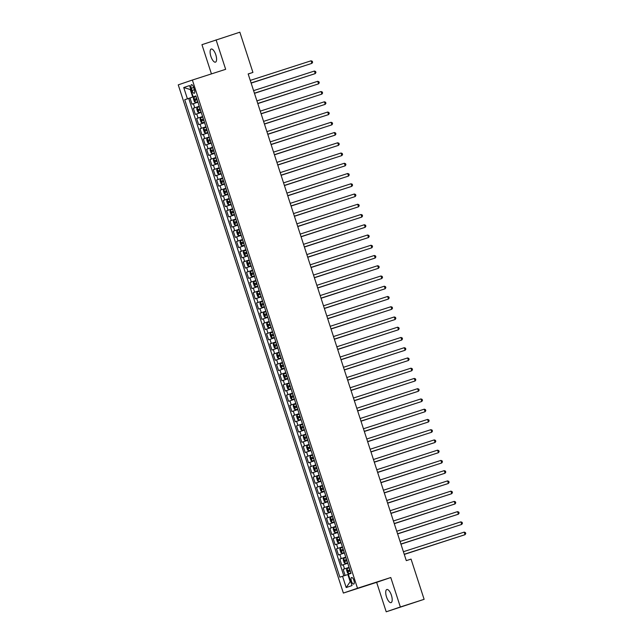 <?xml version="1.0" encoding="UTF-8"?>
<svg xmlns="http://www.w3.org/2000/svg" width="644" height="644" viewBox="0 0 644 644"><rect width="100%" height="100%" fill="white"/><g stroke="black" fill="none" stroke-linecap="round" stroke-linejoin="round"><path stroke-width="0.97" d="M391.399 595.233A6.899 2.584 -107.9 0 0 386.843 589.51A6.899 2.584 -107.9 0 0 386.513 596.908A6.899 2.584 -107.9 0 0 391.069 602.631A6.899 2.584 -107.9 0 0 391.399 595.233M215.788 54.756A6.899 2.584 -107.9 0 0 211.232 49.025A6.899 2.584 -107.9 0 0 210.902 56.422A6.899 2.584 -107.9 0 0 215.458 62.154A6.899 2.584 -107.9 0 0 215.788 54.756M353.886 580.373A3.445 1.288 -107.9 0 0 351.608 577.515A3.445 1.288 -107.9 0 0 351.439 581.21A3.445 1.288 -107.9 0 0 353.717 584.076A3.445 1.288 -107.9 0 0 353.886 580.373M386.215 611.8L400.351 606.978L390.779 577.523L376.643 582.345L386.215 611.8L424.122 599.322L411.057 559.105L406.3 560.634L248.165 73.947L252.923 72.418L239.85 32.2L201.95 44.678L211.441 73.899M376.643 582.345L343.373 593.068L178.243 84.863L192.379 80.041L357.501 588.246L343.373 593.068M197.917 102.187L192.001 104.151L190.004 98.001L195.937 96.085M199.246 106.284L193.329 108.248L199.262 106.332M193.329 108.248L195.325 114.399L201.25 112.434M204.575 122.682L198.658 124.638L196.662 118.496L202.594 116.58M207.907 132.922L201.983 134.886L199.986 128.736L205.927 126.828M211.232 143.169L205.315 145.133L203.319 138.983L209.252 137.075M214.565 153.417L208.648 155.381L206.644 149.231L212.584 147.315M217.889 163.665L211.973 165.629L209.976 159.479L215.909 157.563M221.222 173.912L215.305 175.868L213.301 169.726L219.242 167.81M224.555 184.152L218.63 186.116L216.634 179.966L222.566 178.058M227.879 194.399L221.963 196.364L219.966 190.213L225.899 188.306M231.212 204.647L225.287 206.611L223.291 200.461L229.224 198.545M234.537 214.895L228.62 216.859L226.624 210.709L232.556 208.793M237.869 225.142L231.945 227.099L229.948 220.956L235.889 219.041M241.194 235.382L235.277 237.346L233.281 231.196L239.214 229.288M244.527 245.63L238.61 247.594L236.606 241.444L242.547 239.536M247.851 255.877L241.935 257.842L239.938 251.691L245.871 249.775M251.184 266.125L245.267 268.089L243.271 261.939L249.204 260.023M254.517 276.373L248.592 278.329L246.596 272.187L252.529 270.271M257.842 286.612L251.925 288.576L249.928 282.426L255.861 280.518M261.174 296.86L255.249 298.824L253.253 292.674L259.194 290.766M264.499 307.108L258.582 309.072L256.586 302.922L262.519 301.006M267.832 317.355L261.907 319.319L259.91 313.169L265.851 311.253M271.156 327.603L265.239 329.559L263.243 323.417L269.176 321.501M274.489 337.842L268.572 339.807L266.568 333.656L272.509 331.749M277.814 348.09L271.897 350.054L269.9 343.904L275.833 341.996M281.146 358.338L275.229 360.302L273.233 354.152L279.166 352.236M284.479 368.585L278.554 370.55L276.558 364.399L282.491 362.483M287.804 378.833L281.887 380.789L279.89 374.647L285.823 372.731M291.136 389.073L285.212 391.037L283.215 384.887L289.156 382.979M294.461 399.32L288.544 401.284L286.548 395.134L292.481 393.226M297.794 409.568L291.869 411.532L289.872 405.382L295.813 403.466M301.118 419.816L295.202 421.78L293.205 415.63L299.138 413.714M304.451 430.063L298.534 432.019L296.53 425.877L302.471 423.961M307.776 440.303L301.859 442.267L299.863 436.117L305.795 434.209M311.108 450.55L305.192 452.515L303.195 446.364L309.128 444.457M314.441 460.798L308.516 462.762L306.52 456.612L312.453 454.696M317.766 471.046L311.849 473.01L309.853 466.86L315.785 464.944M321.098 481.293L315.174 483.25L313.177 477.107L319.118 475.192M324.423 491.533L318.506 493.497L316.51 487.347L322.443 485.439M327.756 501.781L321.831 503.745L319.835 497.595L325.775 495.687M331.08 512.028L325.164 513.993L323.167 507.842L329.1 505.926M334.413 522.276L328.496 524.24L326.492 518.09L332.433 516.174M337.738 532.524L331.821 534.48L329.825 528.338L335.757 526.422M341.07 542.763L335.154 544.727L333.157 538.577L339.09 536.669M344.403 553.011L338.478 554.975L336.482 548.825L342.415 546.917M347.728 563.259L341.811 565.223L339.815 559.072L345.748 557.157M191.316 88.26L192.049 90.514A3.341 1.248 -107.9 0 0 194.255 93.291A3.341 1.248 -107.9 0 0 194.416 89.709L193.683 87.455A3.341 1.248 -107.9 0 0 191.469 84.678A3.341 1.248 -107.9 0 0 191.316 88.26L193.691 87.495M187.404 98.814L183.741 87.544L190.898 89.725L190.399 89.894L192.733 97.067L184.731 99.723L339.863 577.193L342.544 576.275L346.198 587.545L352.01 585.565L348.348 574.295L351.02 573.385L195.881 95.924L193.208 96.833L195.905 95.988M183.741 87.544L189.545 85.563L193.208 96.833M190.004 98.001L188.724 98.435L343.84 575.849M349.064 567.356L343.139 569.32L345.128 575.43M339.815 559.072L345.731 557.108M336.482 548.825L342.399 546.869M333.157 538.577L339.074 536.621M329.825 528.338L335.741 526.373M326.492 518.09L332.417 516.126M323.167 507.842L329.084 505.878M319.835 497.595L325.759 495.639M316.51 487.347L322.427 485.391M313.177 477.107L319.102 475.143M309.853 466.86L315.769 464.896M306.52 456.612L312.437 454.648M303.195 446.364L309.112 444.408M299.863 436.117L305.779 434.161M296.53 425.877L302.455 423.913M293.205 415.63L299.122 413.665M289.872 405.382L295.797 403.418M286.548 395.134L292.465 393.178M283.215 384.887L289.14 382.93M279.89 374.647L285.807 372.683M276.558 364.399L282.474 362.435M273.233 354.152L279.15 352.188M269.9 343.904L275.817 341.948M266.568 333.656L272.493 331.7M263.243 323.417L269.16 321.453M259.91 313.169L265.835 311.205M256.586 302.922L262.502 300.957M253.253 292.674L259.178 290.718M249.928 282.426L255.845 280.47M246.596 272.187L252.512 270.222M243.271 261.939L249.188 259.975M239.938 251.691L245.855 249.727M236.606 241.444L242.53 239.488M233.281 231.196L239.198 229.24M229.948 220.956L235.873 218.992M226.624 210.709L232.54 208.745M223.291 200.461L229.216 198.497M219.966 190.213L225.883 188.257M216.634 179.966L222.55 178.01M213.301 169.726L219.226 167.762M209.976 159.479L215.893 157.514M206.644 149.231L212.568 147.267M203.319 138.983L209.236 137.027M199.986 128.736L205.911 126.779M196.662 118.496L202.578 116.532M195.921 96.037L192.733 97.067M400.351 606.978L424.122 599.322M390.779 577.523L357.501 588.246M192.379 80.041L225.658 69.319L216.086 39.864M248.19 74.028L252.923 72.418M348.372 574.368L347.873 574.529L350.199 581.701L350.698 581.532M188.724 98.435L184.731 99.723M343.139 569.32L349.08 567.404M342.544 576.275L347.873 574.529M346.198 587.545L350.199 581.701M251.096 82.979L311.913 63.362L251.096 82.963M311.084 60.794L312.284 61.261L312.614 62.291L311.913 63.362L311.084 60.794L250.258 80.395M195.47 102.428L197.756 101.68L195.47 102.428L194.375 101.663L193.377 98.596L193.796 97.341L196.082 96.56L196.71 98.508L194.842 99.12L195.245 100.351L197.12 99.731L197.748 101.68M251.144 83.108L304.242 65.849M193.804 97.308L195.446 102.412M196.613 99.909L196.211 98.677L196.726 98.508M251.136 83.092L304.379 65.801M314.409 71.041L315.608 71.508L315.946 72.539L315.246 73.601L254.42 93.203L314.288 73.931L315.246 73.601L314.409 71.041L253.591 90.643M257.761 103.467L318.571 83.849L257.753 103.451M317.742 81.289L318.941 81.756L319.271 82.778L318.571 83.849L317.742 81.289L256.916 100.891M261.086 113.714L321.903 94.096L261.078 113.698M321.066 91.537L322.266 92.003L322.604 93.026L321.903 94.096L321.066 91.537L260.248 111.138M264.418 123.962L325.228 104.344L264.41 123.946M324.399 101.784L325.598 102.251L325.928 103.273L325.228 104.344L324.399 101.784L263.581 121.386M198.803 112.676L201.081 111.927L198.803 112.676L197.7 111.911L196.702 108.836L197.128 107.588L198.771 112.66M197.128 107.588L199.415 106.799M307.711 76.048L254.469 93.34L307.566 76.097M199.938 110.156L199.543 108.925L200.043 108.747L198.175 109.367L198.569 110.591L200.453 109.979L201.073 111.927M202.127 122.924L204.414 122.175L202.127 122.924L201.033 122.159L200.034 119.084L200.453 117.836L202.103 122.907M200.453 117.836L202.747 117.047L203.367 118.995L201.5 119.615L201.902 120.839L203.778 120.227L204.406 122.175M257.801 103.595L310.899 86.344M203.271 120.396L202.868 119.172L203.383 119.003M257.793 103.579L311.036 86.296M205.46 133.171L207.738 132.414L205.46 133.171L204.365 132.406L203.367 129.331L203.786 128.076L205.428 133.147M203.786 128.076L206.072 127.295L206.7 129.243L204.832 129.855L205.227 131.086L207.11 130.466M314.369 96.544L261.126 113.827L314.224 96.592M206.595 130.643L206.201 129.42L206.7 129.243M209.405 137.542L207.11 138.323L206.692 139.579L207.69 142.654L208.761 143.395L211.071 142.662L210.435 140.714L208.559 141.334L208.157 140.102L210.033 139.49L208.157 140.102M207.11 138.323L208.761 143.395L211.071 142.67M317.693 106.791L264.451 124.075L317.556 106.832M209.928 140.891L209.525 139.659M327.732 112.024L328.931 112.491L329.261 113.521L328.561 114.592L267.743 134.194L327.603 114.914L328.561 114.592L327.732 112.024L266.906 131.626M212.118 153.658L214.396 152.91L212.118 153.658L211.023 152.894L210.024 149.827L210.443 148.571L212.093 153.642M210.443 148.571L212.737 147.79L213.357 149.738L211.49 150.35L211.892 151.582L213.768 150.962L214.388 152.91M267.783 134.338L320.881 117.079M213.261 151.139L212.858 149.907L213.365 149.738M267.783 134.322L321.026 117.031M271.076 144.449L331.893 124.831L271.068 144.433M331.056 122.271L332.256 122.738L332.586 123.769L331.893 124.831L331.056 122.271L270.238 141.873M215.45 163.906L217.728 163.157L215.45 163.906L214.347 163.141L213.349 160.066L213.768 158.818L215.418 163.89M213.768 158.818L216.062 158.03L216.69 159.978L214.814 160.597L215.217 161.821L217.092 161.209M324.359 127.279L271.108 144.57L324.214 127.327M216.585 161.386L216.183 160.155L216.698 159.986M334.389 132.519L335.588 132.986L335.918 134.008L335.218 135.079L274.4 154.681L334.26 135.409L335.218 135.079L334.389 132.519L273.563 152.121M218.775 174.154L221.053 173.405L218.775 174.154L217.68 173.389L216.682 170.314L217.1 169.066L219.387 168.277L220.015 170.225L218.147 170.845L218.549 172.069L220.425 171.457L221.045 173.405M274.449 154.826L327.546 137.575M217.108 169.034L218.751 174.138M219.918 171.626L219.515 170.402L220.031 170.233M274.441 154.81L327.683 137.526M337.714 142.767L338.913 143.234L339.251 144.256L338.551 145.327L277.725 164.928L337.593 145.649L338.551 145.327L337.714 142.767L276.896 162.369M222.108 184.401L224.386 183.645L222.108 184.401L221.005 183.637L220.007 180.562L220.433 179.306L222.075 184.377M220.433 179.306L222.719 178.525L223.347 180.473L221.48 181.085L221.874 182.316L223.75 181.697L224.378 183.653M331.016 147.774L277.765 165.057L330.871 147.822M223.243 181.874L222.848 180.65L223.355 180.481M281.058 175.192L341.875 155.574L281.058 175.176M341.046 153.014L342.246 153.481L342.576 154.504L341.875 155.574L341.046 153.014L280.221 172.616M284.39 185.44L345.208 165.822L284.382 185.424M344.371 163.254L345.57 163.721L345.909 164.751L345.208 165.822L344.371 163.254L283.553 182.856M287.723 195.679L348.533 176.062L287.715 195.663M347.704 173.502L348.903 173.969L349.233 174.999L348.533 176.062L347.704 173.502L286.878 193.103M351.036 183.749L352.228 184.216L352.566 185.239L351.866 186.309L291.04 205.911L350.908 186.639L351.866 186.309L351.036 183.749L290.211 203.351M294.38 216.175L355.19 196.557L294.372 216.159M354.361 193.997L355.56 194.464L355.891 195.486L355.19 196.557L354.361 193.997L293.543 213.599M357.694 204.245L358.893 204.712L359.223 205.734L358.523 206.804L297.705 226.406L357.565 207.127L358.523 206.804L357.694 204.245L296.868 223.846M361.018 214.484L362.218 214.951L362.556 215.982L361.856 217.052L301.03 236.654L360.898 217.374L361.856 217.052L361.018 214.484L300.201 234.086M364.351 224.732L365.551 225.199L365.881 226.229L365.18 227.292L304.362 246.894L364.23 227.622L365.18 227.292L364.351 224.732L303.525 244.334M307.695 257.157L368.513 237.539L307.687 257.141M367.676 234.98L368.875 235.446L369.213 236.469L368.513 237.539L367.676 234.98L306.858 254.581M311.02 267.405L371.838 247.787L311.02 267.389M371.008 245.227L372.208 245.694L372.538 246.716L371.838 247.787L371.008 245.227L310.183 264.829M374.333 255.475L375.533 255.942L375.871 256.964L375.17 258.035L314.344 277.636L374.212 258.357L375.17 258.035L374.333 255.475L313.515 275.077M317.685 287.9L378.495 268.282L317.677 287.884M377.666 265.714L378.865 266.181L379.195 267.212L378.495 268.282L377.666 265.714L316.848 285.316M225.432 194.649L227.718 193.892L225.432 194.649L224.337 193.884L223.339 190.809L223.758 189.553L226.044 188.773L226.672 190.721L224.804 191.332L225.207 192.564L227.082 191.944L227.71 193.892M281.106 175.321L334.204 158.062M223.766 189.521L225.408 194.625M226.575 192.121L226.173 190.89L226.688 190.729M281.098 175.305L334.341 158.022M228.765 204.889L231.043 204.14L228.765 204.889L227.662 204.124L226.664 201.057L227.091 199.801L228.733 204.873M227.091 199.801L229.377 199.02L230.005 200.968L228.137 201.58L228.531 202.812L230.415 202.192M337.673 168.261L284.431 185.553L337.528 168.309M229.9 202.369L229.506 201.137L230.005 200.968M232.701 209.268L230.431 210.016L229.997 211.296L230.995 214.372L232.065 215.12L234.376 214.388L233.74 212.439L231.864 213.051L231.462 211.828L233.329 211.208L232.709 209.26M230.415 210.049L232.065 215.12L234.376 214.396M340.998 178.509L287.755 195.8L340.861 178.557M233.233 212.617L232.83 211.385L233.345 211.216M235.422 225.384L237.7 224.635L235.422 225.384L234.327 224.619L233.329 221.544L233.748 220.296L235.39 225.368M233.748 220.296L236.034 219.507L236.662 221.456L234.794 222.075L235.189 223.299L237.073 222.687L237.692 224.635M344.331 188.756L291.088 206.04L344.186 188.805M236.557 222.856L236.163 221.633L236.67 221.464M239.89 233.104L239.367 229.755L237.089 230.504L236.654 231.792L237.652 234.867L238.747 235.632L241.033 234.875M238.747 235.632L241.033 234.883L240.397 232.927M347.655 199.004L294.413 216.287L347.519 199.052M239.995 231.703L238.119 232.315L238.522 233.547L240.389 232.935M242.08 245.879L244.358 245.123L242.08 245.879L240.985 245.114L239.987 242.039L240.405 240.784L242.055 245.855M240.405 240.784L242.699 240.003L243.319 241.951L241.452 242.563L241.854 243.794L243.73 243.174L244.35 245.123M297.745 226.551L350.843 209.292M243.223 243.352L242.82 242.12L243.327 241.959M297.745 226.535L350.988 209.252M245.412 256.119L247.69 255.37L245.412 256.119L244.309 255.354L243.311 252.287L243.73 251.031L245.38 256.103M243.73 251.031L246.024 250.25L246.652 252.198L244.784 252.81L245.179 254.042L247.054 253.422L247.682 255.37M354.321 219.491L301.07 236.783L354.176 219.54M246.547 253.599L246.145 252.368L246.66 252.198M249.977 262.438L249.357 260.49L247.071 261.247L246.644 262.527L247.642 265.602L248.737 266.366L251.015 265.618L250.387 263.67L248.512 264.282L248.109 263.058L249.977 262.438L248.109 263.058M248.737 266.366L251.023 265.626M304.411 247.046L357.509 229.787M249.88 263.847L249.478 262.615M304.403 247.03L357.645 229.739M252.07 276.614L254.348 275.865L252.07 276.614L250.967 275.849L249.969 272.774L250.395 271.526L252.037 276.598M250.395 271.526L252.681 270.738L253.309 272.686L251.442 273.306L251.836 274.529L253.712 273.917L254.34 275.865M307.735 257.286L360.833 240.035M253.205 274.086L252.81 272.863L253.309 272.686M307.727 257.27L360.978 239.987M255.394 286.862L257.681 286.105L255.394 286.862L254.299 286.097L253.301 283.022L253.72 281.766L256.014 280.985M311.068 267.534L364.166 250.283M256.006 280.985L256.634 282.933L254.766 283.545L255.169 284.777L257.045 284.157L257.672 286.113M253.728 281.734L255.37 286.838M256.537 284.334L256.135 283.11L256.65 282.941M311.06 267.518L364.303 250.234M258.727 297.109L261.005 296.353L258.727 297.109L257.632 296.345L256.626 293.27L257.053 292.014L258.695 297.085M257.053 292.014L259.339 291.233L259.967 293.181L258.099 293.793L258.494 295.024L260.377 294.405M367.635 260.482L314.393 277.765L367.491 260.522M259.862 294.582L259.468 293.35L259.975 293.189M263.307 303.421L262.663 301.481L260.393 302.229L259.959 303.517L260.957 306.584L262.052 307.349L264.338 306.6L263.702 304.652M262.052 307.349L264.338 306.608M370.96 270.722L317.717 288.013L370.823 270.77M263.195 304.829L262.792 303.598L263.307 303.429L261.424 304.04L261.826 305.272L263.694 304.652M380.998 275.962L382.198 276.429L382.528 277.459L381.828 278.522L321.002 298.124L380.87 278.852L381.828 278.522L380.998 275.962L320.173 295.564M324.343 308.387L385.152 288.77L324.334 308.371M384.323 286.21L385.523 286.677L385.853 287.699L385.152 288.77L384.323 286.21L323.505 305.811M387.656 296.457L388.855 296.924L389.185 297.947L388.485 299.017L327.667 318.619L387.527 299.339L388.485 299.017L387.656 296.457L326.83 316.059M331 328.883L391.818 309.265L330.992 328.867M390.98 306.705L392.18 307.172L392.518 308.194L391.818 309.265L390.98 306.705L330.163 326.307M265.384 317.597L267.663 316.848L265.384 317.597L264.29 316.832L263.291 313.757L263.71 312.509L265.352 317.581M263.71 312.509L266.004 311.72M321.05 298.277L374.148 281.017M266.519 315.077L266.125 313.845L266.624 313.668L264.756 314.288L265.151 315.512L267.035 314.9L267.654 316.848M321.05 298.261L374.293 280.969M268.709 327.844L270.995 327.096L268.709 327.844L267.614 327.08L266.616 324.004L267.035 322.757L268.685 327.828M267.035 322.757L269.329 321.968L269.957 323.916L268.081 324.536L268.484 325.759L270.359 325.148L270.987 327.096M377.617 291.217L324.375 308.5L377.481 291.265M269.852 325.317L269.45 324.093L269.965 323.924M273.281 334.164L272.654 332.215L270.375 332.964L269.949 334.252L270.947 337.327L272.042 338.092L274.32 337.335L273.692 335.387L271.816 336.007L271.414 334.775L273.281 334.164L271.414 334.775M272.042 338.092L274.328 337.343M327.707 318.764L380.805 301.513M273.185 335.564L272.782 334.341M327.707 318.748L380.95 301.464M275.374 348.34L277.653 347.583L275.374 348.34L274.272 347.575L273.273 344.5L273.692 343.244L275.342 348.315M273.692 343.244L275.986 342.463L276.614 344.411L274.747 345.023L275.141 346.255L277.017 345.635L277.644 347.583M331.04 329.012L384.138 311.752M276.509 345.812L276.107 344.58L276.614 344.411M331.032 328.995L384.283 311.712M334.325 339.13L395.142 319.513L334.325 339.114M394.313 316.945L395.513 317.412L395.843 318.442L395.142 319.513L394.313 316.945L333.487 336.546M278.699 358.579L280.985 357.831L278.699 358.579L277.604 357.814L276.606 354.747L277.025 353.492L279.319 352.711M334.373 339.259L387.471 322M279.842 356.06L279.44 354.828L279.939 354.659L278.071 355.271L278.474 356.502L280.349 355.882L280.977 357.831M277.033 353.459L278.675 358.563M334.365 339.243L387.608 321.952M397.638 327.192L398.837 327.659L399.175 328.69L398.475 329.752L337.649 349.354L397.517 330.082L398.475 329.752L397.638 327.192L336.82 346.794M282.032 368.827L284.31 368.078L282.032 368.827L280.929 368.062L279.931 364.987L280.357 363.739L282 368.811M280.357 363.739L282.644 362.95M390.94 332.199L337.698 349.491L390.795 332.248M283.167 366.307L282.772 365.076L283.271 364.898L281.404 365.518L281.798 366.742L283.674 366.13L284.302 368.078M340.982 359.618L401.8 340L340.982 359.602M400.971 337.44L402.17 337.907L402.5 338.929L401.8 340L400.971 337.44L340.145 357.042M286.604 375.146L285.976 373.198L283.698 373.955L283.263 375.235L284.262 378.31L285.356 379.075L287.643 378.326L287.007 376.378M285.356 379.075L287.643 378.334M341.03 359.746L394.128 342.495M286.596 375.146L284.728 375.766L285.131 376.99L286.999 376.378M286.5 376.547L286.097 375.323L286.612 375.154M341.022 359.73L394.265 342.447M404.295 347.688L405.495 348.154L405.833 349.177L405.132 350.247L344.307 369.849L404.174 350.569L405.132 350.247L404.295 347.688L343.477 367.289M288.689 389.322L290.967 388.565L288.689 389.322L287.594 388.557L286.588 385.482L287.015 384.227L288.657 389.298M287.015 384.227L289.301 383.446M397.598 352.695L344.355 369.978L397.453 352.743M289.824 386.794L289.43 385.571L289.929 385.394L288.061 386.006L288.456 387.237L290.339 386.617M347.647 380.113L408.457 360.495L347.639 380.097M407.628 357.935L408.827 358.402L409.157 359.424L408.457 360.495L407.628 357.935L346.81 377.537M293.262 395.641L292.626 393.693L290.355 394.442L289.921 395.73L290.919 398.805L292.014 399.57L294.3 398.813L293.664 396.865L291.788 397.485L291.386 396.253L293.262 395.641L291.386 396.253M292.014 399.57L294.3 398.821M400.922 362.942L347.68 380.226L400.785 362.983M293.157 397.042L292.754 395.81M410.961 368.175L412.16 368.642L412.49 369.672L411.79 370.743L350.964 390.344L410.832 371.065L411.79 370.743L410.961 368.175L350.135 387.777M296.586 405.889L295.958 403.941L293.68 404.69L293.253 405.978L294.252 409.045L295.346 409.809L297.625 409.061L296.997 407.113L295.121 407.733L294.719 406.501L296.586 405.889L294.719 406.501M295.346 409.809L297.633 409.069M351.012 390.489L404.11 373.23M296.482 407.29L296.087 406.058M351.012 390.473L404.255 373.182M354.305 400.6L415.122 380.982L354.297 400.584M414.285 378.422L415.485 378.889L415.815 379.92L415.122 380.982L414.285 378.422L353.467 398.024M298.679 420.057L300.957 419.308L298.679 420.057L297.576 419.292L296.578 416.217L296.997 414.969L298.647 420.041M296.997 414.969L299.291 414.181L299.919 416.129L298.043 416.749L298.446 417.972L300.321 417.36L300.949 419.308M354.345 400.737L407.443 383.478M299.814 417.537L299.412 416.306L299.919 416.129M354.337 400.721L407.58 383.43M417.618 388.67L418.817 389.137L419.147 390.159L418.447 391.23L357.629 410.832L417.489 391.56L418.447 391.23L417.618 388.67L356.792 408.272M302.004 430.305L304.282 429.556L302.004 430.305L300.909 429.54L299.911 426.465L300.329 425.217L302.624 424.428M357.678 410.977L410.767 393.726M303.147 427.777L302.744 426.553L303.243 426.376L301.376 426.996L301.778 428.22L303.654 427.608L304.274 429.556M300.337 425.185L301.98 430.289M357.67 410.961L410.912 393.677M420.943 398.918L422.142 399.385L422.48 400.407L421.78 401.478L360.954 421.079L420.822 401.8L421.78 401.478L420.943 398.918L360.125 418.519M305.337 440.552L307.615 439.796L305.337 440.552L304.234 439.788L303.235 436.713L303.654 435.457L305.304 440.528M303.654 435.457L305.948 434.676L306.576 436.624L304.709 437.236L305.103 438.467L306.979 437.848L307.607 439.804M414.245 403.925L360.994 421.208L414.1 403.973M306.472 438.025L306.077 436.801L306.584 436.632M364.287 431.343L425.104 411.725L364.287 431.327M424.275 409.165L425.475 409.632L425.805 410.655L425.104 411.725L424.275 409.165L363.449 428.767M308.661 450.8L310.947 450.043L308.661 450.8L307.566 450.035L306.568 446.96L306.987 445.704L309.281 444.924L309.901 446.872L308.033 447.483L308.436 448.715L310.311 448.095M364.335 431.472L417.433 414.213M306.995 445.672L308.637 450.776M309.804 448.272L309.402 447.041L309.917 446.88M364.327 431.456L417.57 414.173M427.6 419.405L428.799 419.872L429.137 420.902L428.437 421.973L367.611 441.575L427.479 422.295L428.437 421.973L427.6 419.405L366.782 439.007M311.994 461.04L314.272 460.291L311.994 461.04L310.891 460.275L309.893 457.208L310.319 455.952L311.962 461.024M310.319 455.952L312.606 455.171M420.902 424.412L367.66 441.704L420.757 424.46M313.129 458.52L312.734 457.288L313.234 457.119L311.366 457.731L311.76 458.963L313.644 458.343L314.264 460.291M370.944 451.83L431.762 432.213L370.944 451.814M430.933 429.653L432.132 430.12L432.462 431.15L431.762 432.213L430.933 429.653L370.107 449.254M315.319 471.287L317.605 470.539L316.969 468.591L315.093 469.202L314.691 467.979L316.558 467.359L315.938 465.411L313.66 466.167L313.226 467.447L314.224 470.523L315.319 471.287L317.605 470.547M424.227 434.66L370.984 451.951L424.09 434.708M316.462 468.768L316.059 467.536L316.574 467.367M434.257 439.9L435.457 440.367L435.795 441.39L435.094 442.46L374.269 462.062L434.137 442.79L435.094 442.46L434.257 439.9L373.44 459.502M319.891 477.606L319.255 475.658L316.985 476.415L316.55 477.695L317.556 480.77L318.651 481.535L320.929 480.786L320.301 478.838L318.418 479.45L318.023 478.226L319.891 477.606L318.023 478.226M318.651 481.535L320.937 480.794M427.56 444.907L374.317 462.191L427.415 444.956M319.786 479.007L319.392 477.784M377.609 472.326L438.419 452.708L377.601 472.31M437.59 450.148L438.789 450.615L439.119 451.637L438.419 452.708L437.59 450.148L376.772 469.75M323.119 489.255L322.596 485.906L320.318 486.655L319.883 487.943L320.881 491.018L321.952 491.758L324.262 491.026M320.301 486.687L321.976 491.783L324.262 491.034L323.626 489.086L321.75 489.698L321.348 488.466L323.224 487.854M377.65 472.454L430.747 455.203M377.642 472.438L430.884 455.155M440.923 460.396L442.122 460.863L442.452 461.885L441.752 462.956L380.934 482.557L440.794 463.278L441.752 462.956L440.923 460.396L380.097 479.997M325.309 502.03L327.587 501.274L325.309 502.03L324.214 501.265L323.216 498.19L323.634 496.935L325.284 502.006M323.634 496.935L325.928 496.154M380.974 482.702L434.072 465.443M326.444 499.503L326.049 498.271L326.548 498.102L324.681 498.714L325.083 499.945L326.959 499.325L327.579 501.274M380.974 482.686L434.217 465.403M444.247 470.635L445.447 471.102L445.777 472.133L445.084 473.203L384.259 492.805L444.127 473.525L445.084 473.203L444.247 470.635L383.43 490.237M328.641 512.27L330.919 511.521L328.641 512.27L327.538 511.505L326.54 508.438L326.959 507.182L328.609 512.254M326.959 507.182L329.253 506.401L329.881 508.349L328.005 508.961L328.408 510.193L330.283 509.573L330.911 511.521M437.542 475.642L384.299 492.934L437.405 475.691M329.776 509.75L329.374 508.519L329.889 508.349M447.58 480.883L448.779 481.35L449.11 482.38L448.409 483.443L387.591 503.045L447.451 483.773L448.409 483.443L447.58 480.883L386.754 500.485M331.966 522.517L334.244 521.769L331.966 522.517L330.871 521.753L329.873 518.678L330.292 517.43L332.586 516.641L333.206 518.589L331.338 519.209L331.741 520.433L333.616 519.821M387.64 503.197L440.729 485.938M333.109 519.998L332.707 518.766L333.206 518.589M330.3 517.398L331.942 522.501M387.632 503.181L440.874 485.89M450.905 491.131L452.104 491.597L452.442 492.62L451.742 493.69L390.916 513.292L450.784 494.02L451.742 493.69L450.905 491.131L390.087 510.732M335.299 532.765L337.577 532.016L335.299 532.765L334.196 532L333.198 528.925L333.616 527.678L335.266 532.749M333.616 527.678L335.91 526.889M444.207 496.138L390.956 513.421L444.062 496.186M336.434 530.237L336.039 529.014L336.538 528.837L334.671 529.457L335.065 530.68L336.941 530.068L337.569 532.016M394.249 523.556L455.067 503.938L394.249 523.54M454.237 501.378L455.437 501.845L455.767 502.867L455.067 503.938L454.237 501.378L393.412 520.98M338.623 543.013L340.909 542.256L338.623 543.013L337.528 542.248L336.53 539.173L336.949 537.917L338.599 542.989M336.949 537.917L339.243 537.136L339.863 539.084L337.995 539.696L338.398 540.928L340.274 540.316L340.901 542.264M394.297 523.685L447.395 506.434M339.766 540.485L339.364 539.261L339.879 539.092M394.289 523.669L447.532 506.385M457.562 511.626L458.761 512.093L459.1 513.115L458.399 514.186L397.573 533.787L457.441 514.508L458.399 514.186L457.562 511.626L396.744 531.228M341.956 553.26L344.234 552.504L341.956 553.26L340.853 552.496L339.855 549.421L340.282 548.165L341.924 553.236M340.282 548.165L342.568 547.384L343.196 549.332L341.328 549.944L341.723 551.175L343.606 550.556M450.864 516.633L397.622 533.916L450.719 516.673M343.091 550.733L342.697 549.501L343.204 549.34M400.914 544.051L461.724 524.433L400.906 544.035M460.895 521.865L462.094 522.332L462.424 523.363L461.724 524.433L460.895 521.865L400.069 541.467M346.52 559.58L345.9 557.632L343.622 558.38L343.188 559.668L344.186 562.735L345.256 563.484L347.567 562.751L346.931 560.803L345.055 561.423L344.653 560.191L346.528 559.572M343.606 558.412L345.256 563.484L347.567 562.759M400.954 544.18L454.052 526.921M346.424 560.98L346.021 559.749L346.536 559.58M400.946 544.164L454.189 526.873M464.219 532.113L465.419 532.58L465.757 533.61L465.057 534.673L404.231 554.275L464.099 535.003L465.057 534.673L464.219 532.113L403.402 551.715M348.613 573.748L350.891 572.999L348.613 573.748L347.519 572.983L346.52 569.908L346.939 568.66L348.581 573.732M346.939 568.66L349.225 567.871L349.853 569.827L347.985 570.439L348.38 571.663L350.264 571.051L350.883 572.999M404.279 554.428L457.377 537.168M349.748 571.228L349.354 569.996L349.861 569.827M404.279 554.412L457.522 537.12M194.721 107.773L193.393 103.676M344.532 568.845L343.204 564.748M341.207 558.598L339.871 554.5M337.875 548.35L336.546 544.252M334.55 538.102L333.214 534.005M331.217 527.863L329.889 523.757M327.893 517.615L326.556 513.518M324.56 507.367L323.232 503.27M321.235 497.12L319.899 493.022M317.903 486.872L316.574 482.775M314.57 476.632L313.242 472.527M311.245 466.385L309.909 462.287M307.913 456.137L306.584 452.04M304.588 445.889L303.252 441.792M301.255 435.642L299.927 431.544M297.931 425.402L296.594 421.297M294.598 415.155L293.27 411.057M291.273 404.907L289.937 400.81M287.94 394.659L286.612 390.562M284.608 384.412L283.279 380.314M281.283 374.172L279.947 370.067M277.95 363.924L276.622 359.827M274.626 353.677L273.289 349.579M271.293 343.429L269.965 339.332M267.968 333.181L266.632 329.084M264.636 322.942L263.307 318.836M261.311 312.694L259.975 308.597M257.978 302.447L256.65 298.349M254.646 292.199L253.317 288.101M251.321 281.951L249.985 277.854M247.988 271.712L246.66 267.606M244.664 261.464L243.327 257.367M241.331 251.216L240.003 247.119M238.006 240.969L236.67 236.871M234.674 230.721L233.345 226.624M231.341 220.481L230.013 216.376M228.016 210.234L226.68 206.136M224.684 199.986L223.355 195.889M221.359 189.739L220.023 185.641M218.026 179.491L216.698 175.393M214.702 169.251L213.365 165.146M211.369 159.004L210.041 154.906M208.044 148.756L206.708 144.659M204.712 138.508L203.383 134.411M201.379 128.261L200.051 124.163M198.054 118.021L196.718 113.916M194.424 89.749L192.049 90.514M196.211 98.677L194.842 99.12M199.407 106.807L200.043 108.747M199.543 108.925L198.175 109.367M202.868 119.172L201.5 119.615M207.102 130.474L207.73 132.423M206.201 129.42L204.832 129.855M209.397 137.542L210.033 139.49M212.858 149.907L211.49 150.35M217.084 161.209L217.72 163.157M216.183 160.155L214.814 160.597M219.515 170.402L218.147 170.845M222.848 180.65L221.48 181.085M226.173 190.89L224.804 191.332M230.407 202.192L231.035 204.14M229.506 201.137L228.137 201.58M232.83 211.385L231.462 211.828M236.163 221.633L234.794 222.075M237.073 230.536L238.723 235.607M239.488 231.88L238.119 232.315M242.82 242.12L241.452 242.563M246.145 252.368L244.784 252.81M247.063 261.279L248.713 266.35M252.81 272.863L251.442 273.306M256.135 283.11L254.766 283.545M260.369 294.413L260.997 296.353M259.468 293.35L258.099 293.793M260.377 302.261L262.028 307.333M262.792 303.598L261.424 304.04M265.988 311.728L266.624 313.668M266.125 313.845L264.756 314.288M269.45 324.093L268.081 324.536M270.367 332.996L272.018 338.068M276.107 344.58L274.747 345.023M279.311 352.711L279.939 354.659M279.44 354.828L278.071 355.271M282.636 362.958L283.271 364.898M282.772 365.076L281.404 365.518M283.682 373.987L285.332 379.058M286.097 375.323L284.728 375.766M290.331 386.625L290.959 388.574M289.293 383.446L289.929 385.394M289.43 385.571L288.061 386.006M290.339 394.474L291.99 399.546M293.672 404.722L295.314 409.793M299.412 416.306L298.043 416.749M302.616 424.428L303.243 426.376M302.744 426.553L301.376 426.996M306.077 436.801L304.709 437.236M310.303 448.103L310.939 450.043M309.402 447.041L308.033 447.483M312.598 455.171L313.234 457.119M312.734 457.288L311.366 457.731M313.644 466.2L315.294 471.271M316.059 467.536L314.691 467.979M316.977 476.447L318.619 481.519M322.716 488.031L321.348 488.466M325.92 496.154L326.548 498.102M326.049 498.271L324.681 498.714M329.374 508.519L328.005 508.961M333.608 519.821L334.236 521.769M332.707 518.766L331.338 519.209M335.902 526.889L336.538 528.837M336.039 529.014L334.671 529.457M339.364 539.261L337.995 539.696M343.598 550.564L344.226 552.504M342.697 549.501L341.328 549.944M346.021 559.749L344.653 560.191M349.354 569.996L347.985 570.439"/></g></svg>
